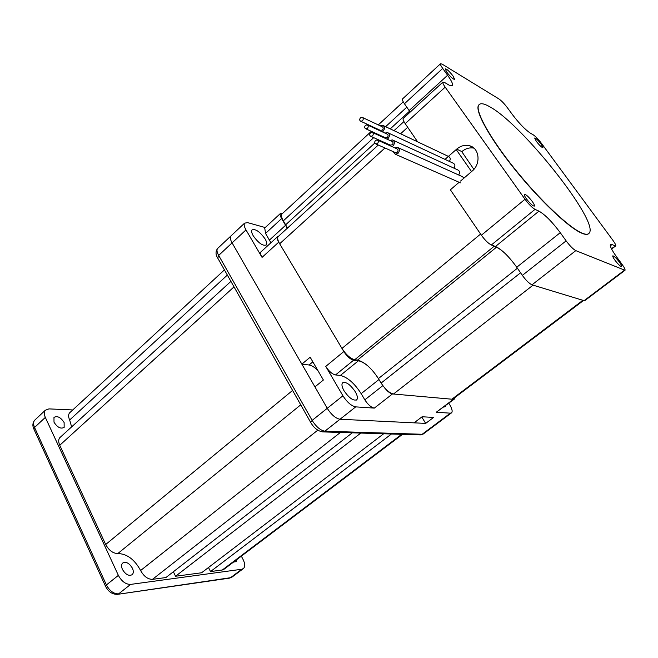<?xml version="1.0" encoding="UTF-8"?>
<svg xmlns="http://www.w3.org/2000/svg" width="658" height="658" viewBox="0 0 658 658"><rect width="100%" height="100%" fill="white"/><g stroke="black" fill="none" stroke-linecap="round" stroke-linejoin="round"><path stroke-width="0.99" d="M253.248 235.827C251.677 233.064 251.266 231.098 251.998 229.938C255.46 228.614 259.828 231.624 265.116 238.977C266.712 241.766 267.14 243.748 266.391 244.932C262.937 246.256 258.561 243.213 253.248 235.827M344.027 390.753C341.93 386.994 341.42 384.362 342.505 382.849C345.919 381.418 350.171 384.379 355.279 391.732C357.417 395.516 357.927 398.18 356.825 399.719C353.42 401.141 349.151 398.148 344.027 390.753M421.778 417.016L425.677 423.398L433.597 417.435L422.107 416.761L414.088 422.839L340.013 419.253C335.629 418.414 331.369 414.762 327.256 408.305L314.943 386.904L323.382 380.011L310.157 357.22L301.849 364.154L309.054 364.993C311.629 365.396 314.54 367.189 317.789 370.372M448.83 403.239L449.529 404.357C451.997 408.495 452.712 411.291 451.659 412.755L450.36 413.175L436.279 412.237L454.168 399.217M384.198 387.34C387.208 391.255 389.972 393.451 392.489 393.928L453.378 399.34L454.423 399.019L454.785 397.621M364.828 399.842C367.978 404.678 371.137 407.434 374.312 408.108L355.715 406.874C351.364 405.961 347.103 402.26 342.917 395.779L325.759 366.416C328.901 371.276 332.15 374.122 335.522 374.937L340.351 375.455C347.49 377.182 354.432 383.244 361.168 393.649L364.828 399.842L382.841 385.637M278.564 236.222L277.503 236.748C276.845 237.801 277.257 239.611 278.729 242.177L343.821 351.553C347.021 356.439 350.286 359.326 353.617 360.214L358.371 360.831C361.234 361.267 364.598 363.142 368.464 366.448M261.275 251.586L260.922 251.915C260.223 253.001 260.601 254.819 262.049 257.385L245.985 229.897C244.2 226.747 243.731 224.501 244.57 223.161L247.589 222.626L265.223 227.553M282.759 213.25L280.415 213.488C279.815 214.459 280.226 216.145 281.632 218.563L287.283 228.252M264.73 228.005L265.544 233.409L270.923 242.769M445.729 405.583L445.301 406.685L443.829 407.014M301.849 364.154L232.093 242.884C230.341 239.734 229.897 237.472 230.777 236.115L231.238 235.679L230.777 236.115C229.897 237.472 230.341 239.734 232.093 242.884L327.256 408.305C331.369 414.762 335.629 418.414 340.013 419.253L425.677 423.398M437.364 423.456L436.024 423.9L437.364 423.456L451.339 412.994M541.189 144.201L542.965 147.622C541.847 147.631 539.659 145.566 536.402 141.437L534.641 138.032C535.76 138.032 537.948 140.088 541.189 144.201M453.017 75.966L454.653 79.347C453.222 79.404 450.615 77.027 446.823 72.215L445.203 68.86C446.642 68.802 449.241 71.171 453.017 75.966M532.347 201.587C533.983 203.931 534.683 205.419 534.436 206.069C532.988 206.283 530.315 203.873 526.425 198.848C524.796 196.52 524.105 195.031 524.352 194.398C525.808 194.192 528.473 196.586 532.347 201.587M619.433 262.131C621.127 264.491 621.868 265.964 621.662 266.539C620.543 266.638 618.323 264.549 614.991 260.272C613.297 257.911 612.565 256.456 612.771 255.888C613.889 255.789 616.11 257.87 619.433 262.131M624.878 270.397L584.543 300.813L532.001 284.824C529.238 283.573 526.022 280.423 522.353 275.381L516.744 267.238C508.914 256.431 501.84 249.505 495.523 246.462L491.361 244.973C488.376 243.526 485.045 240.277 481.385 235.219L450.376 189.8L459.12 182.282M460.559 181.049L472.099 171.129C481.105 163.957 479.501 148.099 469.582 145.755C465.041 144.62 460.756 145.731 456.718 149.095L445.005 159.376M473.925 148.14C469.623 147.318 465.593 148.478 461.842 151.611L456.718 149.095M615.016 245.87L612.006 244.513L610.377 244.505C609.769 246.133 611.965 250.427 616.965 257.393L621.9 264.129C624.278 267.428 625.314 269.484 625.026 270.29L575.808 250.632C573.167 249.209 569.943 245.952 566.127 240.861L560.254 232.669C552.095 221.762 544.997 214.582 538.96 211.144L535.02 209.367C532.166 207.739 528.826 204.367 525.01 199.259L445.178 87.152C443.36 84.553 442.579 82.892 442.834 82.168L444.471 82.423L449.2 85.195L452.622 85.746C453.14 84.216 451.47 80.712 447.605 75.251L442.711 68.424C440.983 65.981 440.235 64.435 440.465 63.768L442.053 64.081L499.011 99.004C501.478 100.732 504.25 103.619 507.326 107.649L512.319 114.459C519.104 123.35 525.076 129.544 530.225 133.056L533.309 134.865C535.62 136.445 538.318 139.241 541.402 143.279L612.787 240.154C615.016 243.238 616.003 245.146 615.74 245.878L611.405 248.65M410.164 112.099L404.448 103.75C402.803 101.316 402.137 99.728 402.466 98.988L402.663 98.799M417.633 141.84L405.205 123.646C403.469 121.047 402.778 119.345 403.14 118.539L403.37 118.325M132.423 568.241C129.215 563.018 125.933 561.307 122.577 563.116C121.311 564.572 121.269 566.678 122.446 569.433C125.653 574.664 128.935 576.392 132.291 574.607C133.582 573.126 133.623 571.004 132.423 568.241M64.122 422.535C60.709 417.295 57.328 415.585 53.972 417.411L54.005 422.206C57.419 427.461 60.799 429.189 64.155 427.371L64.122 422.535M233.582 562.039L236.156 561.652L236.946 559.489M241.363 556.15L243.205 559.752C245.089 563.709 245.195 566.62 243.526 568.479L241.831 569.244L130.613 584.403C125.744 584.419 121.656 581.409 118.366 575.372L45.328 417.394C43.996 414.351 43.979 411.974 45.279 410.271L48.939 408.889L72.742 409.95M370.47 132.842L372.107 132.348C373.514 133.138 373.637 134.314 372.486 135.877L370.857 136.371C369.442 135.589 369.319 134.413 370.47 132.842M390.21 145.073L392.291 144.818C393.418 143.296 393.295 142.153 391.913 141.38L372.593 132.571M360.477 117.807L362.114 117.305C363.479 118.086 363.594 119.254 362.459 120.792L360.823 121.294C359.457 120.513 359.342 119.353 360.477 117.807M380.349 130.358L382.413 130.095C383.532 128.598 383.417 127.463 382.076 126.698L362.591 117.527M365.453 125.3L367.098 124.798C368.48 125.588 368.603 126.755 367.46 128.31L365.823 128.812C364.433 128.03 364.31 126.854 365.453 125.3M385.259 137.695L387.332 137.432C388.459 135.926 388.343 134.783 386.978 134.018L367.575 125.02M375.521 140.442L377.149 139.94C378.58 140.73 378.712 141.914 377.544 143.493L375.915 143.987C374.484 143.197 374.353 142.013 375.521 140.442M395.195 152.508L397.267 152.245C398.411 150.723 398.287 149.572 396.881 148.79L377.643 140.162M389.906 140.467L392.382 139.915C394.8 141.273 395.014 143.279 393.032 145.928L391.987 146.594M458.659 174.979C460.131 172.643 459.802 170.94 457.68 169.863L393.221 140.302M380.11 125.768L382.553 125.242C384.905 126.591 385.103 128.573 383.153 131.197L382.232 131.814M449.373 161.407C450.763 159.113 450.442 157.443 448.402 156.398L383.367 125.629M384.996 133.097L387.455 132.554C389.832 133.911 390.046 135.902 388.08 138.534L387.093 139.183M454.004 168.177C455.435 165.857 455.106 164.171 453.025 163.11L388.278 132.941M394.858 147.886L397.342 147.326C399.793 148.683 400.023 150.698 398.024 153.363L395.228 154.194L393.163 151.611M464.03 178.063L462.36 176.648L398.189 147.705M473.883 169.353L461.784 151.661M456.191 149.555L471.556 171.59M583.185 300.739L453.239 398.789L451.865 399.209L393.492 394.019C389.421 393.056 385.292 389.404 381.114 383.063L378.408 378.58C371.556 368.126 364.598 361.958 357.524 360.082L354.728 359.72C350.385 358.561 346.141 354.802 341.971 348.436L279.675 243.764C277.742 240.409 277.207 238.048 278.071 236.674L278.515 236.263M354.728 359.72L493.952 246.429L491.436 244.998M493.952 246.429L496.379 247.301C498.871 248.239 502.079 250.583 505.986 254.325M385.604 126.69L406.809 107.172L409.556 111.169L390.243 128.886M383.408 137.497L383.277 136.782M287.488 228.063L283.351 220.808C281.501 217.65 280.974 215.437 281.747 214.179L282.15 213.809M378.482 130.078L378.375 129.445M388.368 144.974L388.204 144.176M208.496 567.5L210.519 571.563L222.33 569.984L224.172 569.145L402.499 434.346M60.388 437.167L59.738 437.751C58.348 439.544 58.348 442.044 59.755 445.269L105.691 544.503C108.924 550.409 112.97 553.419 117.831 553.543C126.945 553.773 134.545 559.432 140.615 570.519C143.863 576.4 147.811 579.336 152.467 579.353L165.898 577.551L352.285 432.808M232.381 283.976L294.71 394.191M70.126 412.377L69.542 412.911C68.259 414.573 68.292 416.933 69.658 419.993L71.632 426.894M173.367 571.744L175.546 576.252L360.79 433.071M210.519 571.563L391.436 434.009M175.546 576.252L201.603 572.764L383.647 433.77M581.623 232.924C585.604 234.676 588.17 234.692 589.305 232.973C599.051 221.195 522.559 124.79 490.235 107.04C483.992 103.364 480.126 102.771 478.629 105.239C475.084 111.12 490.013 138.172 514.737 168.892C539.395 199.604 568.611 227.306 581.623 232.924M588.639 233.68C587.314 234.799 584.921 234.593 581.45 233.064C568.43 227.454 539.215 199.752 514.556 169.04C489.84 138.32 474.92 111.268 478.465 105.387L479.147 104.548M312.838 361.851L309.054 364.993M453.378 399.34L436.279 412.237M392.489 393.928L374.312 408.108M378.975 379.518L361.168 393.649M358.371 360.831L340.351 375.455M353.617 360.214L335.522 374.937M343.821 351.553L325.759 366.416M278.729 242.177L262.049 257.385M285.646 225.225L269.476 240.055M281.632 218.563L265.544 233.409M450.36 413.175L422.173 434.272L324.879 431.187C320.446 430.422 316.202 426.82 312.147 420.388L342.917 395.779M355.715 406.874L324.879 431.187L322.971 431.911C318.069 431.253 313.965 428.078 310.666 422.395L312.147 420.388L218.67 255.419L245.985 229.897M610.311 245.821L612.006 244.513M404.448 103.75L442.711 68.424M409.136 110.552L447.605 75.251M405.205 123.646L445.178 87.152M481.385 235.219L525.01 199.259M491.361 244.973L535.02 209.367M495.523 246.462L538.96 211.144M516.744 267.238L560.254 232.669M522.353 275.381L566.127 240.861M532.001 284.824L575.808 250.632M583.745 300.912L624.31 270.315M217.93 248.173L217.461 248.617C216.548 250.007 216.951 252.277 218.67 255.419L217.765 258.133M420.051 434.88L423.538 433.803L437.035 423.703M423.234 434.033L420.421 434.897L322.519 431.895M244.57 223.161L217.461 248.617C215.553 251.512 215.569 254.539 217.51 257.689L310.847 422.716M35.203 419.738L34.57 420.33C33.245 422.049 33.245 424.435 34.553 427.47L45.328 417.394M118.366 575.372L106.407 584.946L34.553 427.47L33.788 428.86C32.374 425.775 32.629 422.93 34.57 420.33L45.279 410.271M105.576 586.368L106.407 584.946C109.656 590.95 113.719 593.927 118.613 593.87L130.613 584.403M241.831 569.244L230.53 577.708L117.576 594.339C112.353 594.487 108.315 591.764 105.477 586.155L33.928 429.164M117.576 594.339L229.552 578.127L232.241 576.926L243.073 568.816M480.595 234.059L341.971 348.436M279.675 243.764L384.955 147.984M400.574 133.771L407.697 127.29M357.524 360.082L496.379 247.301M517.41 268.209L378.408 378.58M520.568 272.799L381.114 383.063M393.492 394.019L533.062 285.153M582.569 300.55L451.865 399.209M283.351 220.808L373.695 137.654M377.026 134.586L377.503 134.15M285.72 224.748L374.846 143.008M377.848 140.253L378.391 139.759M381.698 136.724L382.175 136.28M222.33 569.984L401.725 434.321M340.425 432.446L152.467 579.353M140.615 570.519L317.781 430.168M233.771 287.102L59.755 445.269M300.731 404.834L117.831 553.543M105.691 544.503L292.316 390.655M227.347 275.085L69.658 419.993M277.503 236.748L260.922 251.915M280.415 213.488L264.417 228.301M356.825 399.719L356.381 400.072M473.365 147.68L469.582 145.755M611.611 249.053L615.617 245.977M402.466 98.988L440.465 63.768M403.14 118.539L442.834 82.168M64.155 427.371L63.744 427.749M132.291 574.607L131.814 574.977M229.552 578.127L231.83 577.231M395.228 154.194L460.403 182.842M403.938 121.574L394.002 130.662M382.183 141.47L381.648 141.955M378.284 145.031L278.071 236.674M403.247 101.817L378.276 124.913M375.044 127.899L374.624 128.285M371.334 131.329L281.747 214.179M375.915 143.987L395.672 152.722M365.823 128.812L385.728 137.909M360.823 121.294L380.809 130.572M370.857 136.371L390.688 145.286M230.909 281.385L59.738 437.751M224.419 269.912L69.542 412.911"/></g></svg>
